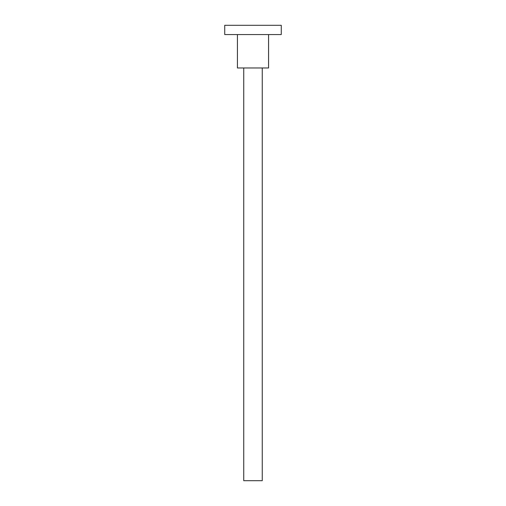 <?xml version="1.0" encoding="UTF-8"?>
<svg xmlns="http://www.w3.org/2000/svg" width="506" height="506" viewBox="0 0 506 506"><rect width="100%" height="100%" fill="white"/><g stroke="black" fill="none" stroke-linecap="round" stroke-linejoin="round"><path stroke-width="0.76" d="M268.572 34.553L268.572 67.962L237.428 67.962L237.428 34.553M281.273 25.3L224.727 25.3L224.727 34.553L281.273 34.553L281.273 25.3M243.753 480.7L262.247 480.7M243.747 480.7L243.747 67.962M262.253 480.7L262.253 67.962"/></g></svg>
